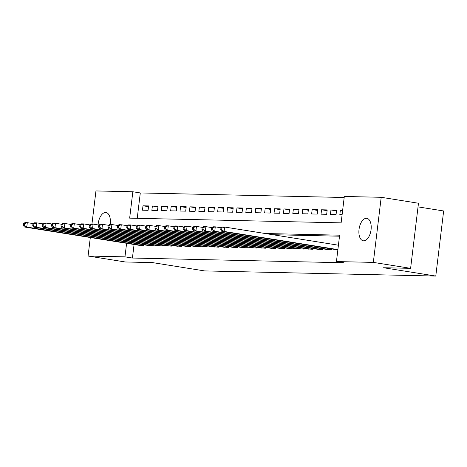 <?xml version="1.0" encoding="UTF-8"?>
<svg xmlns="http://www.w3.org/2000/svg" width="467" height="467" viewBox="0 0 467 467"><rect width="100%" height="100%" fill="white"/><g stroke="black" fill="none" stroke-linecap="round" stroke-linejoin="round"><path stroke-width="0.7" d="M363.682 240.826A11.366 5.978 99.1 0 1 363.256 240.791A11.366 5.978 99.1 0 1 359.082 229.028A11.366 5.978 99.1 0 1 366.408 218.311A11.366 5.978 99.1 0 1 366.834 218.346A11.366 5.978 99.1 0 1 371.008 230.108A11.366 5.978 99.1 0 1 363.682 240.826M98.099 224.919A11.366 5.978 99.1 0 1 105.595 212.497A11.366 5.978 99.1 0 1 106.021 212.532A11.366 5.978 99.1 0 1 110.165 224.499M418.041 206.881L443.65 210.967L435.775 276.061L204.564 270.913L152.376 262.582L125.354 261.981L88.076 256.033L90.318 237.516M91.941 224.096L95.951 190.939L132.844 191.756L129.651 218.147L341.12 222.858L344.313 196.473L381.2 197.296L373.326 262.39L336.438 261.567L339.632 235.175L265.192 233.518M344.191 197.494L140.298 192.947L132.844 191.756M373.326 262.39L410.604 268.338L418.479 203.244L381.2 197.296M335.592 249.559L337.857 249.833M326.194 249.349L331.809 249.699L331.897 248.969M316.795 249.139L322.405 249.489L322.499 248.759M307.397 248.929L313.007 249.279L313.1 248.549M297.999 248.718L303.608 249.069L303.696 248.339M288.6 248.514L294.21 248.858L294.298 248.129M279.202 248.304L284.812 248.648L284.899 247.919M269.803 248.094L275.413 248.438L275.501 247.714M260.405 247.884L266.015 248.228L266.102 247.504M251.007 247.673L256.617 248.018L256.704 247.294M241.608 247.463L247.218 247.814L247.306 247.084M232.21 247.253L237.82 247.603L237.907 246.874M222.812 247.043L228.421 247.393L228.509 246.664M213.407 246.833L219.023 247.183L219.111 246.453M204.009 246.629L209.625 246.973L209.712 246.243M194.611 246.418L200.226 246.763L200.314 246.033M185.212 246.208L190.828 246.553L190.915 245.829M175.814 245.998L181.429 246.343L181.517 245.619M166.415 245.788L172.031 246.138L172.119 245.408M157.017 245.578L162.633 245.928L162.72 245.198M147.619 245.368L153.234 245.718L153.322 244.988M148.529 206.683L142.984 205.795L148.623 205.924L148.092 210.319L142.453 210.197L142.984 205.795M157.928 206.893L152.382 206.005L158.021 206.134L157.49 210.529L151.851 210.407L152.382 206.005M167.326 207.103L161.78 206.216L167.419 206.344L166.888 210.74L161.249 210.617L161.78 206.216M176.724 207.313L171.179 206.426L176.818 206.554L176.287 210.95L170.648 210.821L171.179 206.426M186.129 207.523L180.577 206.636L186.216 206.758L185.685 211.16L180.046 211.031L180.577 206.636M195.527 207.727L189.976 206.846L195.615 206.969L195.083 211.37L189.444 211.242L189.976 206.846M204.925 207.938L199.374 207.056L205.013 207.179L204.482 211.58L198.843 211.452L199.374 207.056M214.324 208.148L208.772 207.266L214.411 207.389L213.88 211.79L208.241 211.662L208.772 207.266M223.722 208.358L218.171 207.471L223.81 207.599L223.279 211.995L217.64 211.872L218.171 207.471M233.121 208.568L227.575 207.681L233.214 207.809L232.677 212.205L227.038 212.082L227.575 207.681M242.519 208.778L236.973 207.891L242.612 208.019L242.075 212.415L236.436 212.292L236.973 207.891M251.917 208.988L246.372 208.101L252.011 208.229L251.474 212.625L245.835 212.503L246.372 208.101M261.316 209.198L255.77 208.311L261.409 208.434L260.878 212.835L255.233 212.707L255.77 208.311M270.714 209.403L265.168 208.521L270.807 208.644L270.276 213.045L264.637 212.917L265.168 208.521M280.112 209.613L274.567 208.731L280.206 208.854L279.675 213.256L274.036 213.127L274.567 208.731M289.511 209.823L283.965 208.942L289.604 209.064L289.073 213.466L283.434 213.337L283.965 208.942M298.909 210.033L293.364 209.146L299.003 209.274L298.471 213.67L292.832 213.547L293.364 209.146M308.308 210.243L302.762 209.356L308.401 209.485L307.87 213.88L302.231 213.758L302.762 209.356M317.706 210.454L312.16 209.566L317.799 209.695L317.268 214.09L311.629 213.968L312.16 209.566M327.104 210.664L321.559 209.776L327.198 209.905L326.666 214.3L321.027 214.178L321.559 209.776M336.503 210.874L330.957 209.987L336.596 210.115L336.065 214.511L330.426 214.382L330.957 209.987M140.298 192.947L137.228 218.317M342.644 210.249L340.355 210.197L339.824 214.592L342.113 214.645M134.058 244.498L132.418 258.041L343.893 262.758L336.438 261.567M339.503 236.197L272.646 234.708M138.22 245.157L143.83 245.508L143.924 244.778M410.604 268.338L383.582 267.737L435.775 276.061M132.418 258.041L124.963 256.85L88.076 256.033M126.604 243.307L124.963 256.85M342.609 210.553L340.355 210.197M23.56 223.629L23.35 225.386L24.29 225.403L24.5 223.646L23.56 223.629L24.955 222.601L27.308 222.654L26.771 227.05L142.19 245.473M24.29 225.403L26.771 227.05L24.424 226.997L139.837 245.42M24.5 223.646L27.308 222.654L33.274 223.605M23.35 225.386L24.424 226.997M32.964 223.833L32.748 225.596L33.688 225.614L33.904 223.856L32.964 223.833L34.354 222.812L36.706 222.864L36.175 227.26L151.588 245.677M33.688 225.614L36.175 227.26L33.822 227.207L149.236 245.63M33.904 223.856L36.706 222.864L42.672 223.816M32.748 225.596L33.822 227.207M42.363 224.043L42.147 225.806L43.087 225.824L43.303 224.067L42.363 224.043L43.752 223.022L46.105 223.074L45.573 227.47L160.987 245.887M43.087 225.824L45.573 227.47L43.221 227.417L158.634 245.835M43.303 224.067L46.105 223.074L52.071 224.026M42.147 225.806L43.221 227.417M51.761 224.253L51.545 226.016L52.485 226.034L52.701 224.277L51.761 224.253L53.15 223.226L55.503 223.279L54.972 227.68L170.385 246.097M52.485 226.034L54.972 227.68L52.619 227.627L168.032 246.045M52.701 224.277L55.503 223.279L61.469 224.236M51.545 226.016L52.619 227.627M61.159 224.464L60.944 226.221L61.883 226.244L62.099 224.487L61.159 224.464L62.549 223.436L64.901 223.489L64.37 227.89L179.783 246.307M61.883 226.244L64.37 227.89L62.018 227.838L177.431 246.255M62.099 224.487L64.901 223.489L70.867 224.44M60.944 226.221L62.018 227.838M70.558 224.674L70.342 226.431L71.282 226.454L71.498 224.697L70.558 224.674L71.947 223.646L74.3 223.699L73.768 228.1L189.182 246.518M71.282 226.454L73.768 228.1L71.416 228.048L186.829 246.465M71.498 224.697L74.3 223.699L80.266 224.65M70.342 226.431L71.416 228.048M79.956 224.884L79.74 226.641L80.68 226.664L80.896 224.901L79.956 224.884L81.346 223.856L83.698 223.909L83.167 228.31L198.58 246.728M80.68 226.664L83.167 228.31L80.814 228.258L196.233 246.675M80.896 224.901L83.698 223.909L89.664 224.861M79.74 226.641L80.814 228.258M89.355 225.094L89.139 226.851L90.078 226.874L90.294 225.112L89.355 225.094L90.75 224.067L93.096 224.119L92.565 228.515L207.978 246.938M90.078 226.874L92.565 228.515L90.213 228.462L205.632 246.885M90.294 225.112L93.096 224.119L99.062 225.071M89.139 226.851L90.213 228.462M98.753 225.304L98.537 227.061L99.477 227.085L99.693 225.322L98.753 225.304L100.148 224.277L102.495 224.329L101.964 228.725L217.377 247.148M99.477 227.085L101.964 228.725L99.611 228.672L215.03 247.096M99.693 225.322L102.495 224.329L108.467 225.281M98.537 227.061L99.611 228.672M108.151 225.508L107.935 227.271L108.875 227.289L109.091 225.532L108.151 225.508L109.547 224.487L111.893 224.539L111.362 228.935L226.775 247.358M108.875 227.289L111.362 228.935L109.009 228.883L224.429 247.306M109.091 225.532L111.893 224.539L117.865 225.491M107.935 227.271L109.009 228.883M117.55 225.719L117.34 227.482L118.279 227.499L118.49 225.742L117.55 225.719L118.945 224.697L121.292 224.75L120.76 229.145L236.174 247.563M118.279 227.499L120.76 229.145L118.414 229.093L233.827 247.51M118.49 225.742L121.292 224.75L127.263 225.701M117.34 227.482L118.414 229.093M126.948 225.929L126.738 227.692L127.678 227.709L127.888 225.952L126.948 225.929L128.343 224.901L130.69 224.954L130.159 229.355L245.572 247.773M127.678 227.709L130.159 229.355L127.812 229.303L243.225 247.72M127.888 225.952L130.69 224.954L136.662 225.911M126.738 227.692L127.812 229.303M136.346 226.139L136.136 227.896L137.076 227.919L137.286 226.162L136.346 226.139L137.742 225.112L140.088 225.164L139.557 229.566L254.97 247.983M137.076 227.919L139.557 229.566L137.21 229.513L252.624 247.93M137.286 226.162L140.088 225.164L146.06 226.121M136.136 227.896L137.21 229.513M145.745 226.349L145.535 228.106L146.475 228.13L146.685 226.372L145.745 226.349L147.14 225.322L149.487 225.374L148.955 229.776L264.369 248.193M146.475 228.13L148.955 229.776L146.609 229.723L262.022 248.14M146.685 226.372L149.487 225.374L155.458 226.326M145.535 228.106L146.609 229.723M155.143 226.559L154.933 228.316L155.873 228.34L156.083 226.577L155.143 226.559L156.538 225.532L158.885 225.584L158.354 229.986L273.767 248.403M155.873 228.34L158.354 229.986L156.007 229.933L271.42 248.351M156.083 226.577L158.885 225.584L164.857 226.536M154.933 228.316L156.007 229.933M164.542 226.769L164.331 228.526L165.271 228.55L165.481 226.787L164.542 226.769L165.937 225.742L168.283 225.794L167.752 230.19L283.171 248.613M165.271 228.55L167.752 230.19L165.406 230.138L280.819 248.561M165.481 226.787L168.283 225.794L174.255 226.746M164.331 228.526L165.406 230.138M173.94 226.98L173.73 228.737L174.67 228.76L174.88 226.997L173.94 226.98L175.335 225.952L177.688 226.005L177.151 230.4L292.57 248.823M174.67 228.76L177.151 230.4L174.804 230.348L290.217 248.771M174.88 226.997L177.688 226.005L183.654 226.956M173.73 228.737L174.804 230.348M183.338 227.19L183.128 228.947L184.068 228.964L184.278 227.207L183.338 227.19L184.734 226.162L187.086 226.215L186.549 230.61L301.968 249.034M184.068 228.964L186.549 230.61L184.202 230.558L299.616 248.981M184.278 227.207L187.086 226.215L193.052 227.166M183.128 228.947L184.202 230.558M192.737 227.394L192.527 229.157L193.466 229.174L193.677 227.417L192.737 227.394L194.132 226.372L196.484 226.425L195.947 230.821L311.366 249.238M193.466 229.174L195.947 230.821L193.601 230.768L309.014 249.191M193.677 227.417L196.484 226.425L202.45 227.376M192.527 229.157L193.601 230.768M202.141 227.604L201.925 229.367L202.865 229.385L203.081 227.627L202.141 227.604L203.53 226.583L205.883 226.635L205.352 231.031L320.765 249.448M202.865 229.385L205.352 231.031L202.999 230.978L318.412 249.396M203.081 227.627L205.883 226.635L211.849 227.587M201.925 229.367L202.999 230.978M211.539 227.814L211.323 229.577L212.263 229.595L212.479 227.838L211.539 227.814L212.929 226.787L215.281 226.839L214.75 231.241L330.163 249.658M212.263 229.595L214.75 231.241L212.397 231.188L327.811 249.606M212.479 227.838L215.281 226.839L221.247 227.797M211.323 229.577L212.397 231.188M220.938 228.024L220.722 229.782L221.662 229.805L221.878 228.048L220.938 228.024L222.327 226.997L224.68 227.05L224.148 231.451L337.886 249.6M221.662 229.805L224.148 231.451L221.796 231.398L337.209 249.816M221.878 228.048L224.68 227.05L338.417 245.204M220.722 229.782L221.796 231.398M143.398 245.496L143.497 244.714M152.797 245.706L152.896 244.918M162.201 245.916L162.294 245.128M171.599 246.127L171.693 245.338M180.998 246.337L181.091 245.549M190.396 246.547L190.489 245.759M199.794 246.757L199.888 245.969M209.193 246.961L209.286 246.179M218.591 247.171L218.684 246.389M227.989 247.382L228.083 246.599M237.388 247.592L237.481 246.804M246.786 247.802L246.88 247.014M256.185 248.012L256.278 247.224M265.583 248.222L265.676 247.434M274.981 248.432L275.075 247.644M284.38 248.637L284.479 247.854M293.778 248.847L293.877 248.065M303.176 249.057L303.276 248.275M312.575 249.267L312.674 248.479M321.973 249.477L322.072 248.689M331.377 249.687L331.471 248.899"/></g></svg>
